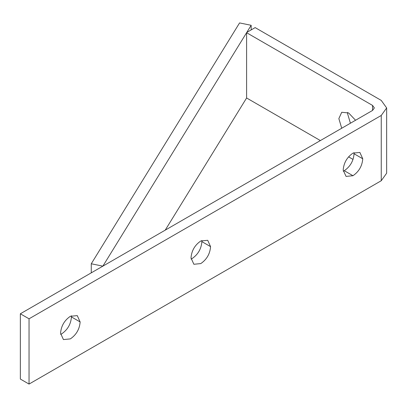 <?xml version="1.0" encoding="UTF-8"?>
<svg xmlns="http://www.w3.org/2000/svg" width="407" height="407" viewBox="0 0 407 407"><rect width="100%" height="100%" fill="white"/><g stroke="black" fill="none" stroke-linecap="round" stroke-linejoin="round"><path stroke-width="0.61" d="M347.603 112.424L347.553 113.584L350.417 123.224M341.717 128.246L338.853 118.605L341.722 112.271L348.636 112.958L355.555 120.258M320.375 140.568L246.601 97.98L246.601 32.708L102.859 266.153L91.27 263.772L239.575 22.924L251.165 25.3L246.764 32.443L255.148 27.605L381.247 100.407L386.65 107.936L381.247 115.466L29.045 318.808L20.35 313.787L372.553 110.445L374.354 107.936L372.553 105.423L246.601 32.708M348.585 156.858L353.022 159.417M246.601 97.98L165.217 230.148M91.27 272.843L91.27 263.772M251.165 29.904L251.165 25.3M20.35 313.787L20.35 379.054L29.045 384.076L381.247 180.733L386.65 173.204L386.65 107.936M29.045 384.076L29.045 318.808M60.567 333.241C61.126 326.038 64.387 320.385 70.35 316.3L77.269 315.613L80.133 321.947C79.574 329.156 76.312 334.803 70.35 338.894L63.436 339.575L60.567 333.241M60.623 334.406L61.655 333.872C67.618 329.782 70.879 324.135 71.439 316.926L71.383 315.766M210.572 246.637C210.012 253.846 206.751 259.493 200.788 263.583L193.874 264.27L191.01 257.936C191.565 250.727 194.826 245.08 200.788 240.99L207.707 240.303L210.572 246.637L201.877 241.616L201.821 240.456M191.061 259.096L192.094 258.562C198.056 254.472 201.317 248.825 201.877 241.616M352.971 153.129L359.885 152.447L362.754 158.781C362.194 165.985 358.933 171.637 352.971 175.722L346.052 176.409L343.187 170.075C343.747 162.866 347.008 157.219 352.971 153.129M343.238 171.235L344.271 170.701C350.234 166.616 353.495 160.969 354.054 153.76L354.004 152.594M372.553 110.445L372.553 105.423M381.247 180.733L381.247 115.466M80.133 321.947L71.439 316.926M362.754 158.781L354.054 153.76M352.971 175.722L344.271 170.701"/></g></svg>
